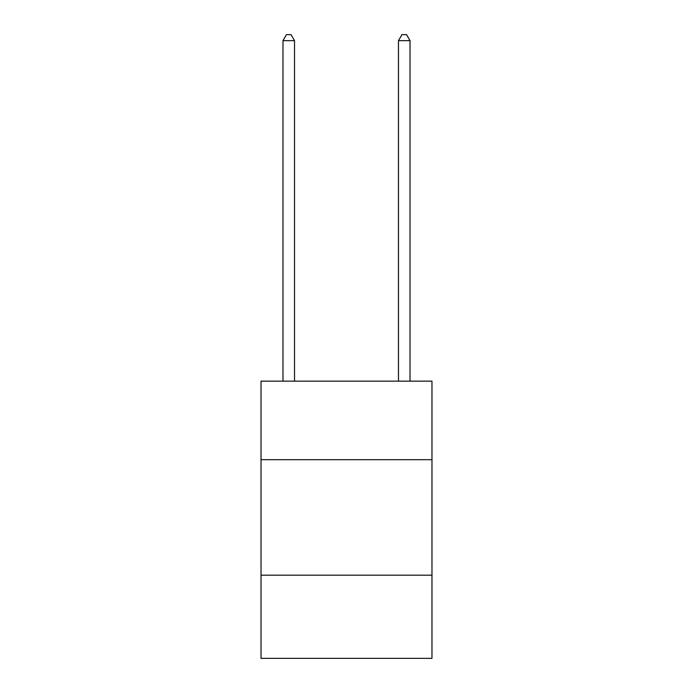 <?xml version="1.0" encoding="UTF-8"?>
<svg xmlns="http://www.w3.org/2000/svg" width="693" height="693" viewBox="0 0 693 693"><rect width="100%" height="100%" fill="white"/><g stroke="black" fill="none" stroke-linecap="round" stroke-linejoin="round"><path stroke-width="1.04" d="M431.973 459.693L431.973 381.15L261.027 381.15L261.027 459.693L431.973 459.693L431.973 658.35L261.027 658.35L261.027 459.693M431.973 575.19L261.027 575.19M294.525 381.15L294.525 40.653L282.978 40.653L282.978 381.15M282.978 40.653L286.443 34.65L291.06 34.65L294.525 40.653M410.022 381.15L410.022 40.653L398.475 40.653L398.475 381.15M398.475 40.653L401.94 34.65L406.557 34.65L410.022 40.653"/></g></svg>
